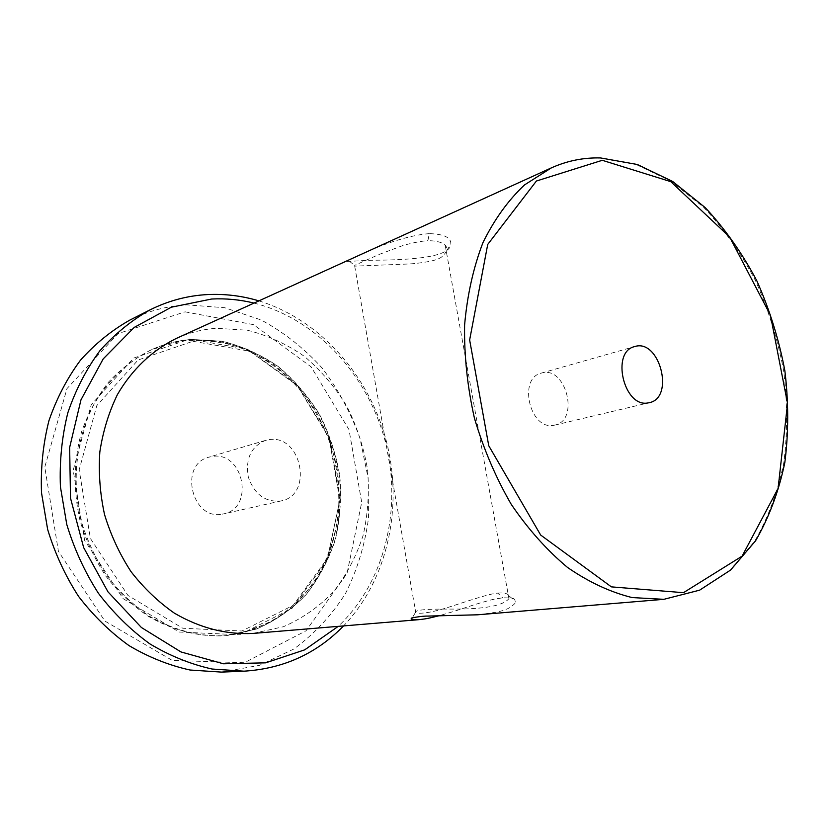 <?xml version="1.0" encoding="UTF-8"?>
<svg xmlns="http://www.w3.org/2000/svg" width="830" height="830" viewBox="0 0 830 830"><rect width="100%" height="100%" fill="white"/><g stroke="black" fill="none" stroke-linecap="round" stroke-linejoin="round"><path stroke-width="0.62" stroke-dasharray="4.15 3.11" d="M185.069 311.841L253.503 324.644L311.105 366.85L348.994 429.65L361.714 502.399L347.002 573.489L306.031 630.81L244.29 662.755L172.256 660.4L104.891 621.068L58.422 551.348L44.789 467.093L66.96 388.627L118.088 333.598L185.069 311.841M129.739 320.152C147.979 311.032 166.996 305.938 186.802 304.859L224.743 307.712L261.045 319.934C283.901 332.311 304.288 348.372 322.196 368.095C338.318 389.478 350.924 412.935 360.013 438.489L368.136 478.039L368.499 518.2C364.92 544.76 357.305 569.764 345.654 593.211C331.793 615.238 314.539 633.83 293.903 648.987L259.489 665.338L221.403 672.103M258.898 300.875C320.183 319.633 369.163 375.627 386.386 441.218C403.349 506.871 387.911 579.641 343.558 625.913M254.022 303.085C316.738 318.876 367.846 375.025 385.265 441.508C402.488 508.033 385.265 581.986 338.225 626.36M176.219 338.474C189.209 332.623 202.686 329.23 216.64 328.296L247.475 330.247C267.768 335.372 286.744 344.087 304.423 356.412C320.971 370.491 335.081 387.039 346.753 406.057C356.796 426.091 363.716 447.204 367.524 469.396C369.433 491.775 367.981 513.697 363.187 535.163C356.485 555.944 346.681 574.702 333.774 591.458C319.26 606.637 302.483 618.392 283.445 626.723L253.046 633.425M429.297 233.645C391.719 236.301 335.071 266.16 349.575 261.336L369.412 260.298C399.936 260.039 450.026 259.136 450.815 244.228C451.261 237.577 444.081 234.05 429.297 233.645L427.896 240.669C441.685 240.856 444.341 244.611 445.212 245.41C445.969 245.348 446.519 246.998 446.862 250.359C442.141 259.334 436.829 258.69 437.576 259.043L435.895 259.686C435.501 260.247 421.267 263.598 406.399 264.085L354.69 266.129L354.701 265.32L379.071 254.468L403.11 245.452C413.299 242.651 421.567 241.063 427.896 240.669M477.53 614.802C493.57 612.913 502.939 611.119 505.636 609.407C509.122 608.815 516.903 602.881 515.627 601.252L513.946 598.98C514.642 598.254 510.979 597.859 502.939 597.787C491.879 599.426 493.352 599.27 480.363 602.891C466.439 607.021 461.522 609.428 438.531 615.881M222.15 514.154L223.623 513.874C254.872 508.178 243.647 451.084 212.397 456.438L208.849 457.185C178.616 464.416 191.689 520.576 222.15 514.154M497.689 593.149C504.111 592.423 508.085 593.502 509.599 596.417L508.925 598.606C503.385 605.578 485.218 609.075 454.425 609.096C424.493 608.878 415.021 609.905 415.291 612.737L415.84 612.965C422.366 613.982 433.26 612.094 448.501 607.28C466.543 601.428 490.862 593.222 497.689 593.149L502.939 597.787M553.403 425.354L554.814 425.095C580.108 420.25 565.728 365.003 541.274 373.116C517.827 378.21 529.841 430.044 553.403 425.354M269.159 439.641C301.57 434.204 313.636 495.022 281.235 500.895C265.559 502.586 254.592 494.67 248.326 477.177C245.255 458.845 250.982 446.582 265.486 440.408L269.159 439.641M192.954 341.286L249.633 351.183L297.752 385.898L329.541 438.219L340.113 499.006L327.56 558.185L293.156 605.371L241.883 631.008L182.756 628.237L127.996 595.463L90.377 538.431L79.182 469.811L96.799 405.621L138.112 359.981L192.954 341.286M191.481 339.491L221.766 341.234C241.686 346.11 260.329 354.503 277.677 366.393C293.924 380.016 307.764 396.055 319.197 414.512C329.022 433.966 335.766 454.487 339.439 476.057C341.244 497.813 339.74 519.144 334.936 540.039C328.265 560.25 318.544 578.5 305.782 594.799C291.444 609.573 274.906 621.006 256.169 629.109L226.289 635.645C199.802 636.973 174.082 630.437 149.13 616.047C133.35 605.143 119.261 591.769 106.863 575.937C95.72 558.932 87.14 540.527 81.112 520.732C71.38 480.477 76.287 438.147 93.987 404.335C108.357 379.86 128.401 361.092 151.776 349.586C164.537 343.838 177.776 340.476 191.481 339.491M190.392 339.978L219.618 341.514C238.864 346.006 256.958 353.798 273.9 364.878C289.836 377.598 303.593 392.642 315.172 410.01C325.287 428.384 332.581 447.889 337.053 468.504C341.649 499.764 338.194 531.293 326.802 559.669C317.838 577.856 306.208 593.803 291.932 607.508C276.338 619.574 259.002 628.248 239.943 633.549L225.138 635.749C198.671 637.067 172.972 630.541 148.051 616.171C132.281 605.288 118.202 591.935 105.825 576.113C94.693 559.14 86.123 540.766 80.095 520.991C73.113 490.229 73.652 460.318 81.745 431.258C88.385 412.915 97.39 396.439 108.761 381.852C121.263 368.624 135.249 358.021 150.728 350.063C163.479 344.315 176.697 340.954 190.392 339.978M239.559 634.763L291.921 608.504L327.041 560.312L339.844 499.961L329.064 438.001L296.652 384.663L247.548 349.233L189.665 339.076L133.589 358.104L91.269 404.677L73.185 470.257L84.608 540.372L123.099 598.627L179.124 632.024L239.559 634.763M551.442 167.836C566.765 160.968 582.702 157.69 599.218 158.001L635.759 164.319L671.097 181.199L703.653 207.282C723.604 228.644 740.879 253.098 755.487 280.644C768.31 309.424 777.7 339.439 783.655 370.678C787.514 402.073 787.566 432.741 783.811 462.684C777.855 491.64 768.155 517.806 754.719 541.191L729.861 570.397L699.14 590.327L663.824 599.333M191.73 339.439C177.942 340.414 164.62 343.796 151.776 349.586L181.718 340.933C203.246 339.169 224.349 341.836 245.026 348.922C264.926 358.353 282.76 371.228 298.541 387.569C312.754 405.486 323.825 425.375 331.73 447.235C337.623 469.739 339.833 492.491 338.37 515.471C334.749 538.079 327.539 559.078 316.728 578.489C303.988 596.48 288.425 611.139 270.051 622.49L239.901 633.549L225.138 635.749L256.263 629.099C275.062 620.975 291.641 609.521 306.011 594.747C318.803 578.437 328.556 560.188 335.247 539.977C340.072 519.103 341.587 497.782 339.802 476.026C336.15 454.467 329.406 433.955 319.592 414.502C308.169 396.055 294.328 380.016 278.081 366.393C260.713 354.493 242.059 346.1 222.098 341.203L191.73 339.439M354.69 266.129L415.84 612.965M445.222 245.41L508.925 598.606M554.814 425.095L649.278 402.695M541.274 373.116L634.66 346.587M265.486 440.408L208.849 457.185M281.235 500.895L223.623 513.874M446.862 250.359L450.804 244.228M349.586 261.336L355.292 266.088M509.599 596.417L515.617 601.252M415.291 612.737L412.24 617.873"/><path stroke-width="1.25" d="M343.558 625.913C316.531 653.646 283.331 668.731 243.958 671.179L221.403 672.103L190.039 670.018C168.967 665.359 148.622 657.215 128.992 645.595C110.151 632.066 93.334 615.653 78.528 596.355C65.217 575.698 54.925 553.392 47.652 529.436L41.5 492.74C40.587 467.944 43.067 443.926 48.939 420.686C56.637 398.358 67.137 378.2 80.448 360.23C95.087 343.827 111.521 330.464 129.739 320.152L149.877 309.953C168.397 300.699 187.715 295.563 207.822 294.557C225.158 293.758 242.184 295.854 258.898 300.875M243.958 671.179L212.086 669.032C190.641 664.239 169.922 655.866 149.908 643.904C130.694 630.001 113.523 613.121 98.397 593.274C84.774 572.026 74.233 549.087 66.773 524.456L60.414 486.733C59.438 461.262 61.908 436.601 67.842 412.769C75.634 389.861 86.289 369.226 99.808 350.841C114.675 334.065 131.368 320.442 149.877 309.953M338.225 626.36L304.693 649.849L265.662 662.838L223.478 663.793L180.982 651.944L141.411 627.511L107.993 591.873L83.643 547.561L70.498 498.073L69.647 447.474L80.967 399.863L103.2 358.902L134.221 327.414L171.333 307.204L211.671 299.018C225.957 298.302 240.078 299.661 254.022 303.085M418.683 619.678L253.046 633.425C226.071 634.763 199.823 627.999 174.321 613.121C158.177 601.843 143.746 588.024 131.036 571.663C119.603 554.087 110.774 535.08 104.559 514.621C100.005 493.726 98.438 472.83 99.839 451.914C102.951 431.424 108.803 412.323 117.404 394.603C132.012 369.433 152.419 350.198 176.219 338.474L551.442 167.836C567.243 160.781 583.625 157.482 600.578 157.939L637.347 164.496L672.715 181.5L705.22 207.614C725.109 228.956 742.331 253.389 756.867 280.882C769.638 309.621 778.965 339.574 784.858 370.751C788.656 402.083 788.645 432.669 784.827 462.518C778.82 491.381 769.068 517.464 755.58 540.797L730.618 570.034L699.638 590.161L663.824 599.333L632.066 597.569C610.247 592.132 588.729 582.089 567.523 567.44C546.928 550.249 528.171 529.229 511.27 504.381C495.852 477.738 483.589 449.04 474.459 418.268C467.415 386.967 464.126 355.925 464.593 325.153C467.217 295.21 473.339 267.717 482.936 242.661C494.296 219.535 508.178 200.269 524.57 184.882L551.442 167.836M438.531 615.881C425.593 619.128 424.898 618.889 418.839 619.668L411.348 619.408L411.255 618.309C409.522 618.153 421.982 615.902 427.699 616.088L477.53 614.802M647.846 402.955L649.278 402.695C675.07 397.819 659.56 338.267 634.66 346.587C610.714 351.681 623.787 407.696 647.846 402.955M602.279 160.304L670.754 181.646L729.684 237.069L770.448 315.234L787.546 403.473L778.094 488.445L742.103 556.142L683.464 592.682L611.399 586.872L540.662 535.039L488.746 445.731L469.645 339.978L487.718 244.445L536.408 181.023L602.279 160.304M663.824 599.333L477.634 614.791M412.24 617.873L411.338 619.408"/></g></svg>
